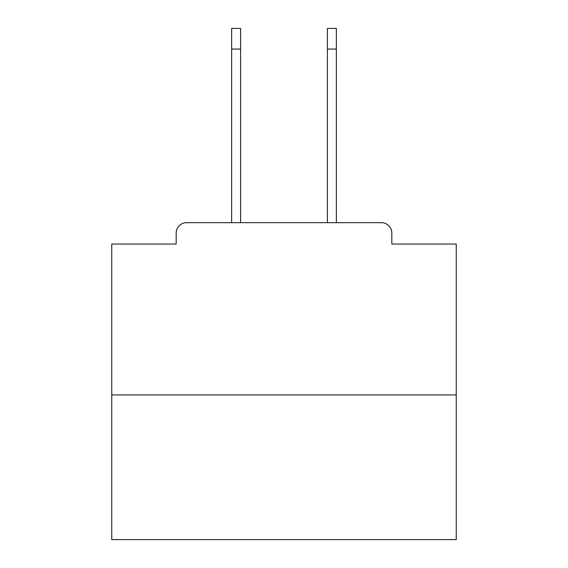 <?xml version="1.0" encoding="UTF-8"?>
<svg xmlns="http://www.w3.org/2000/svg" width="568" height="568" viewBox="0 0 568 568"><rect width="100%" height="100%" fill="white"/><g stroke="black" fill="none" stroke-linecap="round" stroke-linejoin="round"><path stroke-width="0.85" d="M391.821 244.041L391.821 233.015L391.821 244.041L456.239 244.041L456.239 539.6L111.761 539.6L111.761 244.041L176.179 244.041L176.179 233.015L176.179 244.041M456.239 394.923L111.761 394.923M391.821 233.015A10.338 10.338 0 0 0 381.483 222.684L186.517 222.684A10.338 10.338 0 0 0 176.179 233.015M381.483 222.684L337.74 222.684M230.26 222.684L186.517 222.684M231.637 49.068L231.637 28.4L240.598 28.4L240.598 49.068L231.637 49.068L231.637 222.684M240.598 222.684L240.598 49.068M327.402 222.684L327.402 28.4L336.363 28.4L336.363 49.068L327.402 49.068M336.363 222.684L336.363 49.068"/></g></svg>
